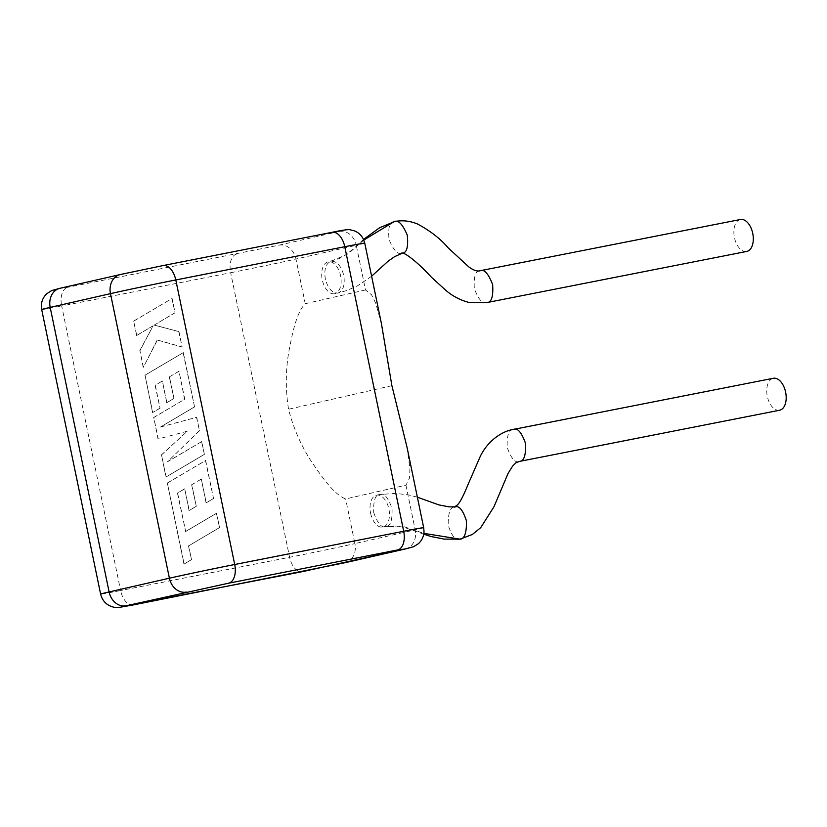 <?xml version="1.0" encoding="UTF-8"?>
<svg xmlns="http://www.w3.org/2000/svg" width="827" height="827" viewBox="0 0 827 827"><rect width="100%" height="100%" fill="white"/><g stroke="black" fill="none" stroke-linecap="round" stroke-linejoin="round"><path stroke-width="0.62" stroke-dasharray="4.13 3.1" d="M177.619 493.088L185.682 531.492L216.581 513.236L219.558 527.605L188.659 545.851L191.513 559.652L184.121 564.024L167.364 483.082L205.654 460.463L213.542 498.557L206.243 502.816L201.333 479.091L191.812 484.684L196.288 506.32L189.207 510.476L184.731 488.84L177.433 493.119L185.682 531.492M185.506 531.534L216.581 513.236M216.405 513.278L219.558 527.605M219.372 527.647L188.659 545.851M188.473 545.892L191.513 559.652M191.337 559.693L184.121 564.024M183.945 564.066L167.364 483.082M167.178 483.123L205.654 460.463M205.468 460.505L213.542 498.557M213.356 498.588L206.243 502.816M206.068 502.857L201.333 479.091M201.147 479.133L191.812 484.684M191.626 484.725L196.288 506.32M196.113 506.362L189.207 510.476M189.032 510.517L184.731 488.84M184.545 488.881L177.433 493.119M166.103 477.014L161.523 454.902L187.326 431.229L158.226 438.972L153.781 417.501L184.783 399.193L178.994 371.24L169.473 376.833L173.959 398.469L166.878 402.635L162.392 380.999L155.28 385.237L160.035 408.207L152.737 412.477L145.025 375.231L183.315 352.602L194.562 406.915L160.469 427.032L196.712 417.284L199.493 430.722L167.488 461.797L201.736 441.577L204.393 454.395L165.927 477.055L161.523 454.902M161.348 454.943L187.326 431.229M187.15 431.27L158.226 438.972M158.05 439.013L153.781 417.501M153.605 417.542L184.783 399.193M184.607 399.234L178.994 371.24M178.818 371.282L169.473 376.833M169.297 376.874L173.959 398.469M173.773 398.511L166.878 402.635M166.692 402.677L162.392 380.999M162.216 381.03L155.28 385.237M155.094 385.279L160.035 408.207M159.859 408.249L152.737 412.477M152.561 412.518L145.025 375.231M144.849 375.272L183.315 352.602M183.129 352.643L194.562 406.915M194.376 406.956L160.469 427.032M160.293 427.073L196.712 417.284M196.526 417.325L199.493 430.722M199.317 430.764L167.488 461.797M167.302 461.838L201.736 441.577M201.561 441.618L204.393 454.395M204.217 454.437L165.927 477.055M133.809 321.072L172.099 298.464L175.066 312.802L154.277 325.052L178.973 331.637L182.147 346.978L157.378 340.042L143.381 367.281L139.949 350.689L153.119 325.807L136.786 335.431L133.633 321.114L172.099 298.464M171.923 298.506L175.066 312.802M174.89 312.844L154.277 325.052M154.101 325.094L178.973 331.637M178.787 331.679L182.147 346.978M181.971 347.009L157.378 340.042M157.202 340.083L143.381 367.281M143.205 367.322L139.949 350.689M139.763 350.731L153.119 325.807M152.933 325.848L136.786 335.431M136.61 335.473L133.633 321.114M779.613 410.233A16.282 9.386 78.9 0 1 767.291 396.205A16.282 9.386 78.9 0 1 773.173 378.321M513.278 429.451C508.77 429.533 506.755 435.55 507.23 447.521C511.241 458.675 515.335 463.306 519.48 461.414L519.521 461.404M459.977 539.152C455.801 541.054 451.873 536.392 448.193 525.176C448.058 513.143 450.229 507.096 454.705 507.023L455.491 506.899M373.721 512.595C377.732 523.749 381.816 528.381 385.961 526.489C390.468 526.406 392.484 520.39 392.019 508.419C388.008 497.265 383.924 492.623 379.769 494.525C375.272 494.598 373.256 500.624 373.721 512.595M423.744 534.18L403.638 527.15L393.993 525.92L385.599 526.561L404.196 526.758L423.879 533.353M370.599 513.205A16.282 9.386 -101.1 0 0 382.891 527.099A16.282 9.386 -101.1 0 0 388.897 509.029A16.282 9.386 -101.1 0 0 376.605 495.146A16.282 9.386 -101.1 0 0 370.599 513.205M486.989 302.548C482.865 304.439 478.647 299.829 474.347 288.726C473.582 276.818 475.473 270.822 479.991 270.739L480.363 270.667M394.21 221.584C389.662 221.667 387.935 227.632 389.031 239.479C393.662 250.509 398.035 255.088 402.139 253.196L402.604 253.072M371.602 276.239L357.657 285.76L346.813 290.535L338.047 293.047C332.309 293.296 328.092 288.685 325.393 279.237C323.853 269.509 325.735 263.513 331.038 261.249C336.775 261.001 340.993 265.601 343.691 275.06C345.221 284.777 343.339 290.773 338.047 293.047L334.563 293.74A16.282 9.386 78.9 0 1 322.272 279.846A16.282 9.386 78.9 0 1 328.278 261.787A16.282 9.386 78.9 0 1 340.569 275.67A16.282 9.386 78.9 0 1 334.563 293.74M363.518 239.416L353.181 249.092L343.929 256.132L338.956 258.675L328.278 261.787M407.029 447.242L409.923 468.227L409.53 478.068L405.943 485.18L345.655 498.929C333.529 494.381 320.959 475.411 310.993 460.928C300.739 444.916 293.265 427.683 288.551 409.241C285.553 390.458 285.573 371.654 288.613 352.85C291.993 335.535 295.983 313.082 305.225 303.705L295.973 259.037L356.261 245.288L365.513 289.957L371.571 294.815L375.809 303.488L381.423 323.584M365.513 289.957L305.225 303.705M740.289 219.527A16.282 9.386 -101.1 0 0 734.407 237.421A16.282 9.386 -101.1 0 0 746.729 251.439M417.366 497.182L408.745 494.928L395.585 493.399L379.769 494.525M391.895 385.682L288.551 409.241M331.038 261.249L347.971 253.93L363.808 240.068M405.943 485.18L415.185 529.838L354.907 543.587L345.655 498.929M331.875 232.356L339.318 231.436A16.871 13.78 -102.8 0 1 356.261 245.288A47.883 0.672 168.3 0 0 364.748 243.138M423.682 527.688A47.883 0.672 -11.7 0 1 415.185 529.838A16.871 13.78 -102.8 0 1 405.757 548.859M345.459 562.618A16.871 13.78 -102.8 0 0 354.907 543.587A47.883 0.672 -11.7 0 1 289.595 557.284L120.608 590.53L61.674 305.98L230.661 272.724L289.595 557.284A16.871 9.717 78.9 0 0 302.165 571.695M236.718 254.054A16.871 9.717 78.9 0 0 230.661 272.724A47.883 0.672 168.3 0 0 295.973 259.037A16.871 13.78 -102.8 0 0 279.03 245.185L67.731 287.3L60.288 288.22L120.577 274.471A16.871 13.78 -102.8 0 0 120.246 274.543M339.318 231.436L279.03 245.185M41.691 309.556A47.883 0.672 168.3 0 0 61.674 305.98A16.871 9.717 78.9 0 1 67.731 287.3M133.168 604.951A16.871 9.717 78.9 0 1 120.608 590.53A47.883 0.672 -11.7 0 1 100.625 594.106M385.806 526.52L382.891 527.099M379.934 494.484L376.605 495.146"/><path stroke-width="1.24" d="M773.173 378.321A16.282 9.386 78.9 0 1 773.328 378.28A16.282 9.386 78.9 0 1 785.65 392.308A16.282 9.386 78.9 0 1 779.768 410.202A16.282 9.386 78.9 0 1 779.613 410.233L519.325 461.445M454.705 507.023C458.882 505.121 462.81 509.783 466.49 521C466.624 533.033 464.454 539.08 459.977 539.152L472.331 534.49L480.673 527.698L493.957 506.796L508.078 473.406L512.657 466.046L516.038 462.707L519.48 461.414C523.987 461.332 526.003 455.315 525.527 443.344C521.506 432.19 517.423 427.559 513.278 429.451L512.895 429.554C503.312 430.96 488.54 439.613 480.404 456.101L468.144 484.25C463.492 495.766 459.884 502.671 457.341 504.987L454.219 507.158M423.879 533.353L459.977 539.152L444.182 539.111L430.826 536.475L423.744 534.18M479.991 270.739C484.115 268.847 488.333 273.458 492.644 284.56C493.399 296.469 491.517 302.465 486.989 302.548L746.729 251.439A16.282 9.386 -101.1 0 0 746.884 251.408A16.282 9.386 -101.1 0 0 752.766 233.524A16.282 9.386 -101.1 0 0 740.444 219.496L480.57 270.646C477.561 271.701 473.664 270.47 468.878 266.966L448.265 247.955C440.543 238.848 430.288 230.857 417.521 224.003C410.109 220.923 402.553 220.075 394.851 221.481L379.738 227.663L363.518 239.416M402.139 253.196C406.688 253.114 408.424 247.149 407.329 235.302C402.687 224.272 398.314 219.693 394.21 221.584L363.808 240.068M397.642 549.934L228.655 583.19L126.055 605.798L302.496 571.633L405.085 549.014L397.642 549.934A16.871 9.717 78.9 0 0 403.7 531.265A47.883 0.672 -11.7 0 1 423.682 527.688L407.018 447.242L391.895 385.682L381.423 323.584L364.748 243.138A47.883 0.672 168.3 0 0 344.776 246.715L175.789 279.96L234.713 564.51L403.7 531.265L344.776 246.715A16.871 9.717 78.9 0 0 332.04 232.325L163.053 265.57A16.871 9.717 78.9 0 1 175.789 279.96A47.883 0.672 168.3 0 0 110.477 293.647L50.189 307.396L109.112 591.946L169.401 578.207L110.477 293.647A16.871 13.78 -102.8 0 1 120.246 274.543L163.053 265.57A16.871 9.717 78.9 0 0 162.888 265.612L120.577 274.471M486.834 302.579L469.312 302.548C460.711 300.315 453.082 296.417 446.446 290.887L431.332 277.138C416.911 261.291 402.987 251.005 401.322 253.32M773.328 378.28L513.278 429.451M163.219 265.539L331.875 232.356A16.871 9.717 78.9 0 1 332.04 232.325C342.688 230.082 348.756 229.244 350.234 229.803L354.483 230.888C358.577 232.583 361.595 235.426 363.518 239.416L364.748 243.138M186.344 592.06A16.871 13.78 -102.8 0 1 169.401 578.207A47.883 0.672 -11.7 0 1 234.713 564.51A16.871 9.717 78.9 0 1 228.655 583.19M120.246 274.543L59.968 288.292A16.871 13.78 -102.8 0 0 50.189 307.396A47.883 0.672 168.3 0 0 41.691 309.556L100.625 594.106A47.883 0.672 -11.7 0 1 109.112 591.946A16.871 13.78 -102.8 0 0 126.055 605.798M405.757 548.859A16.871 13.78 -102.8 0 1 405.416 548.952A16.871 13.78 -102.8 0 1 405.085 549.014M345.459 562.618A16.871 13.78 -102.8 0 1 345.128 562.691A16.871 13.78 -102.8 0 1 344.797 562.763M371.602 276.239L388.111 261.187L394.613 256.649L402.604 253.072M455.491 506.899L448.978 506.848L438.858 504.894L417.366 497.182M59.968 288.292L51.594 290.597L46.87 293.637C43.386 296.914 41.536 300.945 41.35 305.732L41.691 309.556M100.625 594.106C102.569 601.56 107.345 605.995 114.922 607.411L118.654 607.504L133.333 604.919L345.128 562.691L405.416 548.952L413.779 546.637L418.503 543.597C421.997 540.32 423.837 536.289 424.024 531.513L423.682 527.688"/></g></svg>
